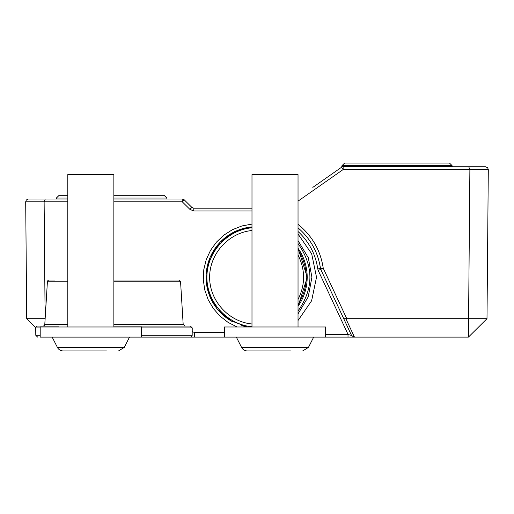 <?xml version="1.0" encoding="UTF-8"?>
<svg xmlns="http://www.w3.org/2000/svg" width="514" height="514" viewBox="0 0 514 514"><rect width="100%" height="100%" fill="white"/><g stroke="black" fill="none" stroke-linecap="round" stroke-linejoin="round"><path stroke-width="0.77" d="M465.016 166.761L471.03 166.761M468.736 166.761L469.88 169.543L468.582 318.699L486.996 318.699L488.3 169.556L487.709 167.808L485.537 166.761L343.14 166.761A2.763 2.763 0 0 0 341.553 167.256L343.14 169.543L343.14 166.761A2.763 2.763 0 0 0 341.553 167.256L312.814 187.379M342.099 166.877L338.231 169.581M298.03 201.135L343.14 169.543L488.3 169.556M298.03 231.493C308.991 241.651 315.564 254.122 317.761 268.906L318.23 270.499L320.73 269.355L351.582 335.52L354.088 337.113L468.421 337.113L468.582 318.699L346.777 318.699L323.235 268.212L320.498 268.559A2.763 2.763 0 0 0 320.73 269.355L323.235 268.212C320.518 250.318 312.114 235.688 298.03 224.322M298.03 227.85C310.552 238.644 318.044 252.213 320.498 268.559L317.761 268.906M159.944 337.113L224.361 337.113L224.361 326.981L325.651 326.981L325.651 337.113L348.017 337.113L348.017 334.376L351.576 335.514L343.744 318.706L346.777 318.699M348.017 337.113L354.461 337.113L345.928 318.821M351.582 335.52L348.017 334.376L325.651 334.376M342.086 165.572L344.598 163.073L449.512 163.073L452.031 165.572L342.086 165.572A0.919 0.919 0 0 0 341.81 166.215L452.301 166.215L452.307 166.761M486.996 318.699L468.421 337.113M298.03 248.23L307.288 277.297L298.03 306.415M247.311 326.981L230.433 320.524L216.869 308.702L208.485 292.768L206.063 274.861L210.091 257.321L220.082 242.261L234.59 231.583L251.988 226.873M25.7 201.784L44.12 201.784L45.264 198.989L28.154 199.008L26.291 200.036L25.7 201.777L26.722 318.699L45.136 318.699L44.12 201.784L67.816 201.777M224.361 332.507L194.472 332.507L192.204 331.601M298.03 240.687L308.31 257.745L311.908 277.258L308.239 296.829L298.03 313.887M251.988 208.196L193.804 208.196L191.863 207.393L184.185 199.785A2.763 2.763 0 0 0 182.245 198.989L113.864 198.989M67.816 198.989L45.264 198.989M184.185 199.785L182.245 201.777L189.917 209.384L193.804 210.984L251.988 210.984M42.97 198.989L48.984 198.989M193.804 210.984L193.804 208.196L191.863 207.393L189.917 209.384M67.816 195.307L59.142 195.307L56.354 198.063L67.816 198.063M113.864 198.063L166.838 198.063L166.851 198.989M166.838 198.063L164.056 195.307L113.864 195.307M298.03 320.511L311.619 300.761L316.515 277.232L311.67 253.787L298.03 234.011M194.472 332.507L194.472 337.113M35.749 327.643L26.722 318.699M298.03 304.802C309.036 286.439 309.036 268.077 298.03 249.714M227.4 237.031C234.769 231.743 242.961 228.653 251.988 227.753C227.162 229.944 206.769 252.335 206.904 277.258C206.769 302.181 227.162 324.572 251.988 326.769M141.485 335.289L192.172 335.289A1.844 1.844 0 0 1 190.334 337.113L141.485 337.113L190.334 337.113M40.195 335.289L35.794 335.289L35.729 327.919A1.844 1.844 0 0 1 37.573 326.062L58.66 326.062M141.485 327.919L192.236 327.919L190.398 326.062L113.864 326.062L169.305 326.062M67.816 324.334L44.795 324.334A1.844 1.844 0 0 1 42.958 326.062M67.816 281.749L47.404 281.749A1.844 1.844 0 0 1 49.241 280.021L54.606 280.021M113.864 281.749L180.568 281.749L178.731 280.021L113.864 280.021L173.359 280.021M106.392 350.927L63.151 350.927A6.444 6.444 0 0 1 57.407 347.406A6.444 6.444 0 0 0 63.151 350.927L75.288 350.927M290.558 350.927L247.318 350.927A6.444 6.444 0 0 1 241.574 347.406A6.444 6.444 0 0 0 247.318 350.927L259.454 350.927M67.816 326.981L67.816 174.587L113.864 174.587L113.864 326.981M90.837 350.927L84.27 350.927M129.515 337.113L124.272 347.406L118.528 350.927L124.272 347.406L57.407 347.406L52.165 337.113M90.837 337.113L40.195 337.113L40.195 326.981L141.485 326.981L141.485 337.113L90.837 337.113M251.988 326.981L251.988 174.587L298.03 174.587L298.03 326.981M313.681 337.113L308.439 347.406L302.695 350.927L308.439 347.406L241.574 347.406L236.331 337.113M325.651 337.113L224.361 337.113M318.23 270.499L348.017 334.376M251.988 226.905A50.565 50.565 0 0 0 232.649 321.777M241.753 325.587A50.565 50.565 0 0 0 247.459 326.981M298.03 306.293A50.565 50.565 0 0 0 298.126 248.371M298.03 310.996C313.855 288.521 313.855 266.04 298.03 243.565M251.988 224.091L241.946 225.948L232.45 229.681L223.828 235.149L216.413 242.165L210.464 250.459L206.204 259.731L203.788 269.651L203.3 279.847L204.765 289.947L208.119 299.585L213.252 308.413L219.973 316.097L228.03 322.362L237.127 326.981M113.864 201.777L182.245 201.777L182.245 198.989M195.404 208.196L193.804 208.196L191.863 207.393M298.03 255.04C305.425 269.85 305.425 284.666 298.03 299.476M251.988 323.993C228.634 321.809 209.519 300.709 209.641 277.258C209.519 253.807 228.634 232.707 251.988 230.523M35.729 327.919L40.195 327.919M180.568 281.749L183.17 324.334L113.864 324.334M452.114 166.761L454.28 166.761M392.445 166.761L392.889 166.761M452.031 165.572L452.301 166.215L452.031 165.572M341.81 166.215L341.804 167.082M56.476 198.989L54.227 198.989M56.354 198.063L56.347 198.989M35.794 335.289L37.638 337.113M192.172 335.289L192.236 327.919M183.17 324.334L185.008 326.062M47.404 281.749L44.795 324.334"/></g></svg>
